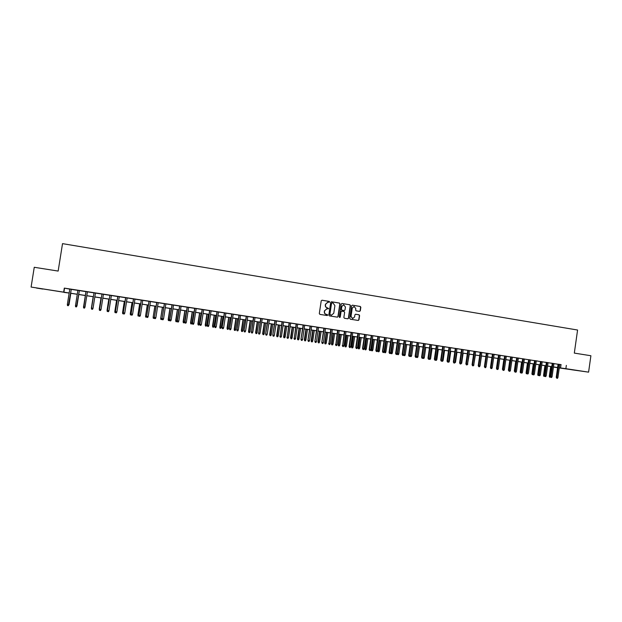 <?xml version="1.0" encoding="UTF-8"?>
<svg xmlns="http://www.w3.org/2000/svg" width="622" height="622" viewBox="0 0 622 622"><rect width="100%" height="100%" fill="white"/><g stroke="black" fill="none" stroke-linecap="round" stroke-linejoin="round"><path stroke-width="0.93" d="M329.644 301.973L329.24 301.406L322.017 300.224L321.224 300.823L319.311 313.566L319.895 314.382L327.164 315.533L327.677 315.105L327.273 314.538L326.34 314.39C325.042 314.048 324.427 313.177 324.505 311.785L324.661 310.72L326.978 308.784L328.657 308.543L327.327 307.82C326.029 307.47 325.415 306.599 325.485 305.208L325.648 304.15L327.934 302.214L329.644 301.973M329.069 302.385L329.038 301.406L322.017 300.224M327.071 315.517L327.475 315.097L326.34 314.39M328.074 308.955L328.463 308.535L327.327 307.82M571.595 369.748L579.541 370.86L571.595 369.748M42.832 289.075L36.519 288.064L42.832 289.075M359.539 311.397L360.309 310.806L360.838 307.276L360.278 306.467L352.347 305.177L351.64 305.775L349.766 318.394L350.326 319.203L358.249 320.454L358.964 319.856L359.602 315.587L359.042 314.786L355.621 314.242L354.905 314.841L354.594 316.956L352.666 318.565L351.018 316.388L352.254 308.084L354.143 306.483L355.823 308.667L355.621 310.044L356.181 310.852L359.539 311.397M64.229 292.301L31.1 287.053L34.257 267.281L58.157 271.075L62.519 243.637L577.581 330.025L574.316 353.102L590.9 355.737L588.591 372.15L559.279 367.944M31.1 287.053L69.166 292.993M559.769 364.515L64.307 288.11L63.685 292.029M566.339 365.371L565.872 368.683L588.591 372.15M340.04 303.886L339.472 303.07L331.495 301.771L330.71 302.37L328.813 315.074L329.388 315.883L337.419 317.158L338.143 316.551L340.04 303.886L339.262 303.077L331.495 301.771M341.991 303.482L349.906 304.78L350.474 305.589L348.592 318.207L347.869 318.814L344.433 318.27L343.865 317.461L344.635 312.33L344.067 311.521L341.812 311.155L341.035 311.754L340.234 317.103L339.729 317.523L339.293 316.948L341.214 304.08L341.921 303.474L349.906 304.78M71.266 289.3L69.788 289.075M79.359 290.544L77.898 290.318M87.422 291.788L85.968 291.562M95.446 293.024L93.984 292.799M103.431 294.253L100.29 293.763L101.961 294.027L99.59 309.321L102 293.996M111.369 295.473L109.9 295.248M119.276 296.686L117.799 296.461M127.137 297.899L125.66 297.666M134.966 299.104L133.481 298.871M142.749 300.302L141.256 300.068M148.153 316.551L147.663 317.484L146.893 317.368L146.753 316.341L148.153 316.551L150.501 301.46L152.141 301.717L147.36 301.009L149 301.258L146.652 316.326L149.109 301.25M158.206 302.673L156.705 302.447M163.547 318.845L163.057 319.77L162.295 319.661L162.171 318.635L163.547 318.845L165.88 303.831L167.505 304.08L162.739 303.373L164.371 303.629L162.047 318.62L164.496 303.614M171.19 319.98L170.7 320.905L169.938 320.796L169.814 319.778L171.19 319.98L173.507 305.005L175.132 305.254L170.374 304.547L171.999 304.796L169.814 319.778L172.138 304.788M181.095 306.203L179.587 305.97M186.359 322.243L185.869 323.16L185.115 323.051L184.998 322.04L186.359 322.243L188.66 307.33L190.278 307.579L185.527 306.879L187.144 307.128L184.998 322.04L187.3 307.128M196.179 308.52L194.655 308.287M203.658 309.67L202.134 309.437M211.107 310.813L209.575 310.58M218.516 311.956L216.985 311.723M225.895 313.091L224.355 312.858M233.234 314.219L231.687 313.986M240.535 315.346L238.988 315.105M247.805 316.466L244.687 315.984L246.258 316.225L244.026 330.826L246.499 316.233M255.036 317.578L253.481 317.337M262.235 318.682L259.117 318.2L260.68 318.441L258.736 333.019L260.945 318.456M269.404 319.786L267.841 319.545M276.533 320.882L274.963 320.641M282.061 321.706L280.172 336.207L281.447 336.401L283.632 321.947L285.171 322.18L282.061 321.729M289.121 322.795L287.247 337.264L288.515 337.451L290.692 323.036L292.231 323.269L289.121 322.818M297.72 324.14L296.142 323.899M304.718 325.22L301.608 324.738L303.139 324.972L300.978 339.301L303.458 324.995M311.676 326.286L310.098 326.045M318.604 327.359L315.502 326.877L317.026 327.11L314.88 341.377L317.368 327.133M325.508 328.416L323.914 328.175M332.373 329.473L330.78 329.225M339.2 330.523L337.606 330.282M346.003 331.573L344.409 331.324M352.775 332.615L351.173 332.366M359.516 333.649L356.422 333.174L357.907 333.4L355.815 347.473L356.212 347.527L358.303 333.439M366.218 334.683L364.616 334.434M372.897 335.709L369.81 335.235L371.287 335.46L369.211 349.463L369.623 349.525L371.699 335.499M379.544 336.727L377.927 336.486M386.153 337.746L384.544 337.497M392.739 338.765L391.121 338.516M399.293 339.767L397.676 339.519M405.816 340.77L402.745 340.304L404.199 340.522L402.162 354.369L402.613 354.439L404.65 340.568M412.316 341.773L410.691 341.525M418.777 342.769L417.152 342.52M425.215 343.756L422.144 343.282L423.582 343.507L421.568 357.261L422.05 357.331L424.064 343.554M431.621 344.743L429.989 344.495M436.364 345.443L434.366 359.166L434.856 359.244L436.006 359.415L438.005 345.7L439.435 345.918L436.364 345.474M442.716 346.423L440.718 360.115L442.359 360.356L444.357 346.679L445.78 346.897L442.708 346.446M449.03 347.395L447.047 361.055L448.687 361.296L450.678 347.651L452.101 347.869L449.03 347.418M455.32 348.367L453.345 361.988L454.985 362.237L456.968 348.615L458.383 348.833L455.32 348.39M463.227 349.603L461.578 349.354M469.462 350.567L466.407 350.093L467.814 350.31L465.855 363.854L466.383 363.932L468.35 350.365M474.026 351.243L472.067 364.78L473.723 365.028L475.674 351.492L477.082 351.71L474.018 351.267M481.856 352.472L478.8 352.005L480.2 352.215L478.248 365.697L478.792 365.783L480.744 352.277M488.006 353.42L486.35 353.164M492.476 354.081L490.54 367.532L491.1 367.618L492.204 367.781L494.14 354.338L495.532 354.548L492.476 354.105M500.236 355.302L498.572 355.045M506.308 356.235L504.644 355.978M512.349 357.168L510.685 356.911M516.703 357.805L514.798 371.14L515.381 371.233L516.462 371.388L518.375 358.062L519.751 358.28L516.703 357.837M524.362 359.011L522.69 358.754M530.333 359.928L528.661 359.671M534.601 360.558L532.712 373.806L534.384 374.063L536.273 360.822L537.633 361.032L534.593 360.589M542.182 361.755L540.51 361.499M548.075 362.657L545.043 362.191L546.396 362.401L544.522 375.564L545.144 375.665L547.018 362.47M553.938 363.559L550.905 363.1L552.258 363.302L550.392 376.442L551.022 376.535L552.888 363.372M64.307 288.11L69.781 289.137M71.258 289.362L77.89 290.381M79.352 290.606L85.96 291.625M87.414 291.85L93.976 292.861M95.438 293.086L101.954 294.082M103.415 294.307L109.892 295.31M111.361 295.536L117.791 296.523M119.269 296.748L125.652 297.728M127.129 297.961L133.466 298.933M134.951 299.159L141.248 300.131M142.741 300.356L148.992 301.32M150.485 301.553L156.697 302.51M158.19 302.735L164.363 303.684M165.864 303.917L171.991 304.858M173.499 305.091L179.579 306.024M181.088 306.257L187.129 307.19M188.645 307.423L194.647 308.349M196.171 308.582L202.127 309.492M203.651 309.733L209.567 310.642M211.099 310.876L216.977 311.777M218.509 312.019L224.348 312.913M225.887 313.154L231.679 314.04M233.219 314.281L238.98 315.167M240.527 315.401L246.242 316.279M247.797 316.52L253.473 317.391M255.028 317.632L260.672 318.503M262.227 318.744L267.833 319.607M269.388 319.84L274.955 320.703M276.518 320.936L282.054 321.792M283.616 322.033L289.106 322.88M290.684 323.121L296.134 323.961M297.713 324.202L303.124 325.034M304.702 325.275L310.09 326.107M311.669 326.348L317.01 327.172M318.596 327.413L323.906 328.229M325.493 328.47L330.772 329.287M332.358 329.528L337.598 330.336M339.192 330.585L344.401 331.378M345.995 331.627L351.166 332.42M352.767 332.669L357.899 333.462M359.5 333.703L364.601 334.488M366.21 334.737L371.28 335.515M372.889 335.763L377.919 336.541M379.537 336.79L384.536 337.559M386.145 337.808L391.114 338.57M392.731 338.819L397.668 339.573M399.285 339.83L404.191 340.576M405.808 340.833L410.683 341.579M412.308 341.828L417.144 342.574M418.769 342.823L423.574 343.562M425.207 343.81L429.981 344.549M431.614 344.798L436.356 345.529M437.989 345.778L442.701 346.508M444.341 346.757L449.022 347.48M450.662 347.729L455.312 348.444M456.952 348.701L461.571 349.408M463.219 349.657L467.806 350.365M469.454 350.621L474.011 351.321M475.667 351.578L480.192 352.27M481.848 352.526L486.342 353.218M487.998 353.475L492.468 354.159M494.125 354.416L498.564 355.1M500.228 355.356L504.636 356.033M506.3 356.289L510.678 356.958M512.341 357.215L516.695 357.891M518.359 358.148L522.682 358.808M524.354 359.065L528.653 359.726M530.325 359.982L534.586 360.643M536.265 360.9L540.502 361.553M542.174 361.81L546.388 362.455M548.068 362.712L552.25 363.357M553.93 363.613L558.089 364.259M558.097 364.173L556.239 377.313L557.918 377.562L559.777 364.438L561.13 364.64L558.097 364.204M557.6 367.688L553.44 367.05L557.615 367.594M69.159 293.055L64.206 292.426M557.615 367.579L553.456 366.949M551.776 366.692L547.593 366.055M545.914 365.798L541.7 365.153M540.028 364.896L535.783 364.251M534.111 363.994L529.843 363.341M528.171 363.092L523.872 362.432M522.2 362.183L517.877 361.522M516.213 361.265L511.859 360.604M510.196 360.348L505.81 359.679M504.147 359.423L499.738 358.754M498.074 358.497L493.635 357.821M491.979 357.564L487.508 356.888M485.852 356.631L481.35 355.947M479.694 355.691L475.169 355.007M473.513 354.75L468.957 354.058M467.309 353.801L462.721 353.102M461.073 352.853L456.455 352.145M454.806 351.897L450.157 351.189M448.516 350.94L443.836 350.225M442.195 349.976L437.484 349.253M435.851 349.004L431.108 348.281M429.468 348.032L424.694 347.301M423.061 347.053L418.256 346.322M416.631 346.073L411.795 345.334M410.162 345.086L405.295 344.339M403.67 344.09L398.772 343.344M397.147 343.095L392.21 342.349M390.593 342.1L385.624 341.338M384.007 341.097L379.008 340.335M377.398 340.086L372.36 339.317M370.751 339.068L365.682 338.298M364.072 338.049L358.972 337.272M357.37 337.031L352.231 336.245M350.629 336.004L345.459 335.211M343.865 334.97L338.656 334.177M337.062 333.928L331.821 333.135M330.228 332.887L324.956 332.086M323.37 331.845L318.06 331.028M316.474 330.787L311.124 329.971M309.538 329.73L304.158 328.914M302.58 328.673L297.16 327.841M295.582 327.6L290.132 326.768M288.561 326.527L283.064 325.695M281.494 325.454L275.966 324.606M274.403 324.373L268.836 323.518M267.273 323.284L261.668 322.429M260.113 322.188L254.468 321.325M252.913 321.092L247.229 320.221M245.682 319.988L239.96 319.117M238.413 318.876L232.651 317.998M231.112 317.764L225.312 316.878M223.772 316.645L217.933 315.758M216.402 315.525L210.524 314.623M208.992 314.39L203.075 313.488M201.551 313.255L195.588 312.345M194.064 312.112L188.062 311.194M186.546 310.969L180.504 310.044M178.996 309.81L172.908 308.885M169.682 319.724L169.2 320.641L168.375 320.517L168.197 319.506L169.682 319.724L171.392 308.652L165.273 307.719M163.773 307.493L157.599 306.553M156.099 306.319L149.886 305.371M148.394 305.145L142.143 304.189M140.65 303.964L134.352 303M132.867 302.774L126.523 301.81M125.045 301.584L118.662 300.605M117.185 300.379L110.755 299.4M109.285 299.174L102.809 298.187M101.347 297.969L94.824 296.974M93.362 296.748L86.8 295.745M85.338 295.528L78.737 294.517M77.276 294.292L70.636 293.281M559.302 367.789L565.872 368.683M70.644 293.219L77.284 294.237M78.745 294.455L85.354 295.466M86.808 295.691L93.37 296.686M94.832 296.912L101.355 297.907M102.817 298.132L109.293 299.12M110.763 299.345L117.193 300.325M118.67 300.55L125.053 301.522M126.538 301.748L132.875 302.72M134.36 302.945L140.658 303.909M142.15 304.135L148.401 305.091M149.902 305.316L156.114 306.265M157.607 306.49L163.78 307.431M165.281 307.665L171.408 308.598M172.916 308.831L179.004 309.756M180.512 309.989L186.553 310.907M188.069 311.14L194.072 312.057M195.596 312.291L201.559 313.2M203.083 313.434L209 314.335M210.531 314.569L216.409 315.463M217.941 315.696L223.78 316.59M225.32 316.823L231.12 317.71M232.659 317.943L238.42 318.822M239.968 319.063L245.69 319.933M247.237 320.167L252.921 321.038M254.476 321.271L260.12 322.134M261.675 322.375L267.281 323.23M268.844 323.463L274.411 324.319M275.974 324.552L281.502 325.399M283.072 325.64L288.569 326.472M290.14 326.713L295.598 327.545M297.168 327.786L302.587 328.618M304.166 328.859L309.554 329.676M311.132 329.917L316.481 330.733M318.067 330.974L323.378 331.79M324.964 332.031L330.243 332.832M331.829 333.081L337.07 333.874M338.663 334.123L343.873 334.916M345.467 335.157L350.637 335.95M352.239 336.191L357.378 336.976M358.98 337.217L364.088 338.003M365.689 338.244L370.759 339.021M372.368 339.262L377.406 340.032M379.016 340.281L384.015 341.043M385.632 341.291L390.6 342.046M392.218 342.294L397.155 343.049M398.78 343.29L403.678 344.044M405.303 344.293L410.17 345.031M411.803 345.28L416.639 346.019M418.264 346.267L423.069 346.998M424.702 347.247L429.475 347.978M431.116 348.227L435.859 348.95M437.491 349.199L442.203 349.922M443.844 350.17L448.524 350.886M450.165 351.135L454.814 351.842M456.462 352.099L461.081 352.798M462.729 353.055L467.316 353.755M468.965 354.004L473.521 354.703M475.177 354.952L479.702 355.644M481.358 355.893L485.86 356.585M487.516 356.834L491.986 357.518M493.643 357.767L498.082 358.443M499.746 358.7L504.154 359.376M505.818 359.625L510.196 360.293M511.867 360.55L516.221 361.211M517.885 361.468L522.208 362.128M523.879 362.385L528.179 363.038M529.851 363.295L534.119 363.948M535.791 364.204L540.036 364.85M541.708 365.106L545.922 365.744M547.601 366L551.784 366.638M553.463 366.894L557.623 367.532M64.517 288.328L63.903 292.192M560.997 364.702L560.539 367.975M327.701 302.214L325.648 304.15M327.125 307.82C325.827 307.47 325.22 306.599 325.29 305.208L325.446 304.15M326.775 308.784L324.661 310.72M326.146 314.382C324.847 314.04 324.233 313.169 324.303 311.777L324.466 310.72M337.334 317.142L337.94 316.544L339.83 303.886M332.094 302.883L331.549 303.295L329.878 314.444L331.433 315.191L333.765 313.263L334.9 305.651L333.073 303.038L332.094 302.883M331.891 302.883L331.549 303.295M331.37 315.191L329.676 314.437L331.347 303.295M347.776 318.798L348.382 318.2L350.256 305.589L349.696 304.78M341.602 311.155L340.825 311.746L340.234 317.103M339.635 317.508L340.032 317.088M345.428 307.011L343.725 304.819L341.828 306.428L341.392 309.367L341.96 310.176L344.269 310.541L344.985 309.943L345.428 307.011M343.531 304.819L341.828 306.428M344.176 310.533L341.75 310.168L341.183 309.359L341.618 306.428M353.965 306.483L352.254 308.084M352.604 318.557L350.808 316.38L352.044 308.084M358.148 320.439L358.746 319.84L359.376 315.579L358.816 314.779L355.489 314.242M359.516 311.389L360.091 310.798L360.612 307.276L360.052 306.467L352.417 305.184M68.824 304.71L70.83 293.312M69.019 304.733L70.807 293.304M67.339 304.516L67.51 305.581L68.327 305.697L68.824 304.733L67.339 304.516L69.796 289.043M68.824 304.733L71.273 289.269L68.327 305.697M76.934 305.915L78.784 294.525M76.98 305.923L78.776 294.525M83.698 307.937L85.976 291.531M83.643 307.921L83.48 306.887M91.729 309.126L91.395 308.069L93.183 296.717L91.574 308.1M91.543 309.095L91.38 308.061M99.722 310.316L99.256 309.243L101.044 297.922M99.396 310.261L99.567 309.289M99.232 309.235L101.013 297.915M75.464 305.729L75.627 306.786L76.444 306.903L76.926 305.946L75.464 305.729L77.906 290.295M76.444 306.903L79.367 290.521M76.926 305.946L79.359 290.513M83.706 307.983L83.55 306.934L83.706 307.983L84.514 308.108L84.996 307.144L83.55 306.934L85.968 291.531M84.996 307.144L87.43 291.757M93.028 308.341L92.546 309.297L91.745 309.181L91.574 308.123L94.008 292.768L91.574 308.123L93.028 308.341L95.454 292.993M91.745 309.181L91.59 308.131M101.028 309.531L100.539 310.487L99.745 310.37L99.59 309.321L101.028 309.531L103.431 294.222M99.745 310.37L99.559 309.313M107.668 311.498L107.046 310.401L108.858 299.112M107.233 311.435L107.085 310.409L107.513 310.471M107.046 310.401L108.819 299.104M109.907 295.217L107.505 310.495L109.946 295.225M108.974 310.72L108.492 311.669L107.699 311.552L107.552 310.502L108.974 310.72L111.377 295.442M107.699 311.552L107.505 310.495M115.575 312.672L114.992 312.586L114.821 311.552L116.641 300.302M115.016 312.586L117.807 296.43M114.821 311.552L116.586 300.294M115.614 312.726L115.467 311.684L116.889 311.894L116.407 312.843L115.614 312.726L115.412 311.676L117.861 296.437M116.889 311.894L119.276 296.655M123.451 313.838L122.728 313.729L122.557 312.71L124.384 301.483M122.767 313.737L125.667 297.643M122.557 312.71L124.314 301.468M123.49 313.892L123.35 312.858L124.765 313.068L124.283 314.009L123.49 313.892L123.28 312.843L125.73 297.65M124.765 313.068L127.145 297.868M131.273 314.942L130.433 314.88L130.255 313.853L132.089 302.657M130.472 314.887L130.332 313.869L131.118 313.986L133.481 298.84M130.255 313.853L132.012 302.642M131.335 315.059L131.188 314.024L132.595 314.234L132.113 315.175L131.335 315.059L131.11 314.009L133.559 298.855M132.595 314.234L134.966 299.073M139.025 315.906L138.092 316.015L137.921 314.996L139.756 303.824M138.146 316.023L138.006 315.012L138.908 315.144L141.264 300.037M137.921 314.996L139.662 303.816M146.745 316.862L145.719 317.15L145.548 316.132L147.383 304.99M145.773 317.158L145.641 316.147L146.66 316.303M145.548 316.132L147.282 304.974M154.427 317.819L154.132 318.402L153.307 318.277L153.136 317.259L154.971 306.148M153.37 318.285L153.245 317.282L154.373 317.445M153.136 317.259L154.862 306.133M162.07 318.775L161.681 319.521L160.865 319.397L160.686 318.386L162.529 307.299M160.927 319.413L160.803 318.402L162.047 318.588M160.686 318.386L162.404 307.284M168.453 320.524L170.047 308.45M168.197 319.506L169.915 308.426M177.161 320.843L176.679 321.753L175.933 321.644L175.676 320.618L177.161 320.843L178.872 309.795M175.933 321.644L177.527 309.593M175.676 320.618L177.387 309.569M184.61 321.947L184.128 322.857L183.381 322.748L183.117 321.722L184.61 321.947L186.312 310.93M183.381 322.748L184.975 310.728M183.117 321.722L184.82 310.705M192.019 323.051L191.537 323.961L190.798 323.852L190.519 322.826L192.019 323.051L193.714 312.057M190.798 323.852L192.385 311.855M190.519 322.826L192.221 311.832M199.39 324.148L198.908 325.057L198.177 324.948L197.889 323.922L199.39 324.148L201.077 313.185M198.177 324.948L199.755 312.983M197.889 323.922L199.584 312.952M206.729 325.244L206.247 326.146L205.517 326.037L205.229 325.018L206.729 325.244L208.409 314.304M205.517 326.037L207.095 314.102M205.229 325.018L206.908 314.071M214.03 326.332L213.556 327.226L212.825 327.125L212.53 326.107L214.03 326.332L215.71 315.416M212.825 327.125L214.396 315.214M212.53 326.107L214.201 315.183M221.3 327.413L220.818 328.307L219.978 328.183L219.791 327.188L221.3 327.413L222.971 316.52M220.095 328.198L221.665 316.326M219.791 327.188L221.463 316.295M139.134 316.217L138.994 315.191L140.393 315.393L139.911 316.334L139.079 316.209L138.9 315.167L141.357 300.053M140.393 315.393L142.749 300.27M146.893 317.368L146.652 316.326M156.705 302.416L154.365 317.477L156.822 302.432M155.865 317.702L155.383 318.635L154.614 318.518L154.481 317.492L155.865 317.702L158.206 302.65M154.614 318.518L154.365 317.477M162.295 319.661L162.047 318.62M169.938 320.796L169.682 319.755M179.595 305.938L177.425 320.913L179.742 305.962M178.794 321.115L178.304 322.04L177.55 321.924L177.425 320.913L178.794 321.115L181.103 306.172M177.55 321.924L177.278 320.882M185.115 323.051L184.843 322.009M194.663 308.255L192.54 323.16L194.834 308.279M193.893 323.362L193.403 324.28L192.649 324.171L192.54 323.16L193.893 323.362L196.179 308.489M192.649 324.171L192.369 323.129M202.142 309.406L199.856 324.249L202.321 309.437M201.38 324.474L200.89 325.392L200.144 325.283L200.035 324.28L201.38 324.474L203.666 309.639M200.144 325.283L199.856 324.249M209.583 310.549L207.499 325.384L209.777 310.58M208.837 325.586L208.347 326.503L207.608 326.394L207.499 325.384L208.837 325.586L211.115 310.79M207.608 326.394L207.305 325.353M216.992 311.692L214.924 326.496L217.187 311.723M216.262 326.69L215.772 327.607L215.025 327.499L214.924 326.496L216.262 326.69L218.524 311.925M215.025 327.499L214.722 326.457M224.363 312.827L222.101 327.561L224.573 312.858M223.64 327.794L223.15 328.704L222.419 328.595L222.318 327.592L223.64 327.794L225.895 313.06M222.419 328.595L222.101 327.561M228.538 328.494L228.056 329.388L227.333 329.279L227.022 328.26L228.538 328.494L230.194 317.624M227.333 329.279L228.896 317.43M227.022 328.26L228.686 317.399M235.738 329.567L235.256 330.453L234.408 330.329L234.214 329.333L235.738 329.567L237.394 318.721M234.533 330.344L236.096 318.526M234.214 329.333L235.87 318.495M242.899 330.632L242.417 331.518L241.577 331.394L241.375 330.399L242.899 330.632L244.547 319.817M241.701 331.409L243.264 319.622M241.375 330.399L243.031 319.584M250.036 331.689L249.554 332.576L248.839 332.475L248.505 331.464L250.036 331.689L251.677 320.905M248.839 332.475L250.394 320.711M248.505 331.464L250.153 320.672M231.695 313.954L229.673 328.688L231.92 313.986M230.987 328.882L230.498 329.792L229.767 329.683L229.673 328.688L230.987 328.882L233.234 314.196M229.767 329.683L229.448 328.649M238.996 315.082L236.99 329.777L239.229 315.113M238.304 329.971L237.814 330.881L237.083 330.772L236.99 329.777L238.304 329.971L240.543 315.315M237.083 330.772L236.757 329.738M245.581 331.06L245.091 331.961L244.36 331.853L244.275 330.865L245.581 331.06L247.805 316.435M244.36 331.853L244.026 330.826M253.488 317.306L251.521 331.946L253.745 317.344M252.82 332.132L252.33 333.034L251.607 332.933L251.521 331.946L252.82 332.132L255.043 317.547M251.607 332.933L251.265 331.899M257.127 332.747L256.645 333.633L255.937 333.532L255.603 332.521L257.127 332.747L258.768 321.986M255.937 333.532L257.492 321.792M255.603 332.521L257.236 321.753M260.027 333.205L259.537 334.107L258.822 333.998L258.736 333.019L260.027 333.205L262.243 318.658M258.822 333.998L258.472 332.972M264.195 333.804L263.712 334.683L263.005 334.582L262.663 333.571L264.195 333.804L265.827 323.059M263.005 334.582L264.56 322.865M262.663 333.571L264.296 322.826M267.841 319.514L265.641 334.045L268.121 319.56M267.203 334.278L266.714 335.172L265.998 335.064L265.913 334.084L267.203 334.278L269.404 319.755M265.998 335.064L265.641 334.045M271.223 334.846L270.741 335.724L270.041 335.623L269.691 334.62L271.223 334.846L272.848 324.132M270.041 335.623L271.589 323.938M269.691 334.62L271.316 323.899M274.971 320.61L272.778 335.102L275.251 320.657M274.341 335.344L273.851 336.238L273.136 336.129L273.058 335.149L274.341 335.344L276.533 320.851M273.136 336.129L272.778 335.102M278.228 335.888L277.739 336.766L276.883 336.642L276.681 335.655L278.228 335.888L279.846 325.197M277.047 336.665L278.586 325.011M276.681 335.655L278.306 324.964M281.447 336.401L280.957 337.287L280.242 337.186L280.172 336.207L282.357 321.753M280.242 337.186L279.877 336.16M285.187 336.93L284.705 337.8L283.85 337.676L283.648 336.696L285.187 336.93L286.804 326.262M284.013 337.699L285.552 326.068M283.648 336.696L285.257 326.029M288.515 337.451L288.025 338.337L287.317 338.236L287.247 337.264L289.424 322.834M287.317 338.236L286.944 337.217M292.122 337.964L291.64 338.834L290.948 338.733L290.575 337.73L292.122 337.964L293.732 327.32M290.948 338.733L292.488 327.133M290.575 337.73L292.185 327.086M296.15 323.875L294.292 338.314L296.461 323.922M295.559 338.5L295.061 339.387L294.361 339.278L294.292 338.314L295.559 338.5L297.72 324.116M294.361 339.278L293.981 338.259M299.026 338.99L298.544 339.861L297.681 339.729L297.471 338.757L299.026 338.99L300.62 328.369M297.852 339.752L299.384 328.183M297.471 338.757L299.073 328.136M302.556 339.542L302.067 340.428L301.367 340.32L301.305 339.355L302.556 339.542L304.718 325.189M301.367 340.32L300.978 339.301M305.892 340.009L305.41 340.879L304.726 340.778L304.337 339.775L305.892 340.009L307.486 329.419M304.726 340.778L306.249 329.232M304.337 339.775L305.931 329.178M310.098 326.021L307.944 340.343L310.432 326.068M309.531 340.576L309.041 341.462L308.341 341.361L308.279 340.389L309.531 340.576L311.684 326.262M308.341 341.361L307.944 340.343M312.734 341.027L312.244 341.898L311.381 341.766L311.171 340.794L312.734 341.027L314.32 330.461M311.568 341.797L313.091 330.274M311.171 340.794L312.757 330.22M316.466 341.61L315.976 342.497L315.284 342.388L315.222 341.424L316.466 341.61L318.612 327.327M315.284 342.388L314.88 341.377M319.537 342.046L319.055 342.909L318.371 342.808L317.974 341.805L319.537 342.046L321.115 331.495M318.371 342.808L319.895 331.308M317.974 341.805L319.56 331.262M323.922 328.144L321.784 342.403L324.272 328.198M323.378 342.644L322.88 343.515L322.196 343.414L322.134 342.458L323.378 342.644L325.508 328.393M322.196 343.414L321.784 342.403M326.309 343.049L325.827 343.912L324.956 343.779L324.746 342.815L326.309 343.049L327.887 332.529M325.15 343.81L326.667 332.342M324.746 342.815L326.325 332.296M330.78 329.201L329.015 343.484L331.137 329.256M330.251 343.663L329.753 344.541L329.069 344.44L329.015 343.484L330.251 343.663L332.373 329.442M329.069 344.44L328.657 343.422M333.058 344.052L332.568 344.915L331.697 344.782L331.487 343.818L333.058 344.052L334.62 333.555M331.899 344.813L333.408 333.376M331.487 343.818L333.058 333.322M337.614 330.251L335.864 344.502L337.979 330.305M337.093 344.681L336.595 345.56L335.911 345.459L335.864 344.502L337.093 344.681L339.208 330.5M335.911 345.459L335.491 344.44M339.767 345.055L339.278 345.91L338.407 345.778L338.197 344.821L339.767 345.055L341.33 334.582M338.609 345.809L340.125 334.395M338.197 344.821L339.76 334.341M344.409 331.301L342.675 345.513L344.79 331.355M343.896 345.7L343.406 346.571L342.73 346.47L342.675 345.513L343.896 345.7L346.011 331.542M342.73 346.47L342.302 345.459M346.446 346.05L345.964 346.905L345.086 346.773L344.876 345.809L346.446 346.05L348.001 335.6M345.296 346.804L346.804 335.421M344.876 345.809L346.431 335.359M351.181 332.342L349.074 346.462L349.463 346.524L351.562 332.397M350.676 346.703L350.186 347.574L349.51 347.473L349.463 346.524L350.676 346.703L352.775 332.583M349.51 347.473L349.074 346.462M353.102 347.037L352.612 347.892L351.741 347.76L351.523 346.804L353.102 347.037L354.649 336.611M351.951 347.791L353.452 336.432M351.523 346.804L353.071 336.378M357.425 347.714L356.927 348.577L356.258 348.475L356.212 347.527L357.425 347.714L359.516 333.625M356.258 348.475L355.815 347.473M359.718 348.025L359.236 348.88L358.358 348.74L358.14 347.791L359.718 348.025L361.265 337.622M358.575 348.779L360.076 337.443M358.14 347.791L359.687 337.381M364.616 334.411L362.533 348.468L362.929 348.53L365.021 334.465M364.142 348.709L363.645 349.572L362.976 349.478L362.929 348.53L364.142 348.709L366.226 334.652M362.976 349.478L362.533 348.468M366.311 349.004L365.822 349.852L365.168 349.758L364.725 348.771L366.311 349.004L367.851 338.625M365.168 349.758L366.661 338.446M364.725 348.771L366.265 338.384M370.821 349.704L370.331 350.567L369.662 350.466L369.623 349.525L370.821 349.704L372.897 335.678M369.662 350.466L369.211 349.463M372.866 349.984L372.384 350.831L371.505 350.699L371.287 349.743L372.866 349.984L374.405 339.628M371.731 350.73L373.223 339.449M371.287 349.743L372.819 339.387M377.935 336.455L375.859 350.45L376.279 350.52L378.355 336.518M377.476 350.699L376.979 351.554L376.318 351.461L376.279 350.52L377.476 350.699L379.544 336.704M376.318 351.461L375.859 350.45M379.397 350.956L378.915 351.803L378.028 351.671L377.811 350.715L379.397 350.956L380.928 340.623M378.262 351.702L379.754 340.444M377.811 350.715L379.342 340.382M384.544 337.474L382.483 351.438L382.911 351.508L384.971 337.536M384.101 351.679L383.603 352.542L382.942 352.441L382.911 351.508L384.101 351.679L386.161 337.723M382.942 352.441L382.483 351.438M385.904 351.928L385.415 352.767L384.769 352.674L384.31 351.687L385.904 351.928L387.42 341.618M384.769 352.674L386.254 341.439M384.31 351.687L385.834 341.369M391.129 338.485L389.069 352.417L389.504 352.487L391.565 338.555M390.694 352.666L390.196 353.521L389.535 353.42L389.504 352.487L390.694 352.666L392.746 338.733M389.535 353.42L389.069 352.417M392.373 352.884L391.883 353.731L391.005 353.591L390.779 352.651L392.373 352.884L393.889 342.605M391.238 353.63L392.731 342.427M390.779 352.651L392.295 342.357M397.676 339.495L395.631 353.397L396.074 353.467L398.119 339.565M397.256 353.638L396.758 354.493L396.105 354.4L396.074 353.467L397.256 353.638L399.301 339.744M396.105 354.4L395.631 353.397M397.256 353.615L398.819 353.848L400.327 343.585M398.819 353.848L398.329 354.688L397.683 354.587L397.66 353.677L399.168 343.406M397.683 354.587L397.233 353.669M403.787 354.618L403.289 355.465L402.636 355.372L402.613 354.439L403.787 354.618L405.824 340.747M402.636 355.372L402.162 354.369M403.787 354.587L405.233 354.804L406.734 344.565M405.233 354.804L404.743 355.636L404.106 355.543L404.075 354.633L405.583 344.386M404.106 355.543L403.686 354.789M410.691 341.494L408.662 355.341L409.12 355.411L411.15 341.564M410.287 355.582L409.797 356.429L409.144 356.336L409.12 355.411L410.287 355.582L412.316 341.75M409.144 356.336L408.662 355.341M410.295 355.559L411.616 355.753L413.117 345.537M411.616 355.753L411.126 356.585L410.489 356.492L410.466 355.582L411.966 345.358M410.489 356.492L410.108 355.893M417.152 342.489L415.131 356.297L415.597 356.375L417.619 342.559M416.763 356.546L416.266 357.393L415.62 357.3L415.597 356.375L416.763 356.546L418.785 342.738M415.62 357.3L415.131 356.297M416.763 356.523L417.968 356.701L419.469 346.501M417.968 356.701L417.486 357.533L416.849 357.44L416.833 356.53L418.326 346.33M416.849 357.44L416.499 356.997M425.79 347.473L424.297 357.642L423.209 357.479L422.711 358.35L422.066 358.256L422.05 357.331L423.201 357.502L425.223 343.733M422.066 358.256L421.568 357.261M424.297 357.642L423.815 358.474L422.859 358.093M423.185 358.381L423.162 357.572M429.989 344.464L427.983 358.218L428.465 358.288L430.478 344.541M429.615 358.459L429.126 359.306L428.48 359.205L428.465 358.288L429.615 358.459L431.629 344.72M428.48 359.205L427.983 358.218M429.623 358.435L430.603 358.583L432.08 348.429M430.603 358.583L430.113 359.407L429.196 359.182M429.483 359.314L429.475 358.707M438.347 349.385L436.869 359.516L436.006 359.384L435.509 360.255L434.871 360.161L436.862 345.521M434.871 360.161L434.366 359.166M436.869 359.516L436.387 360.34L435.532 360.208M435.758 360.247L435.75 359.835M442.359 360.356L441.869 361.195L441.231 361.102L441.216 360.185L443.214 346.501M441.231 361.102L440.718 360.115M442.366 360.332L443.121 360.441L444.59 350.334M443.121 360.441L442.631 361.265L441.892 361.157M448.687 361.296L448.19 362.136L447.56 362.043L447.552 361.133L449.543 347.473M447.56 362.043L447.047 361.055M448.695 361.273L449.333 361.366L450.802 351.282M448.229 362.097L448.851 362.191L449.333 361.366M454.985 362.237L454.495 363.069L453.866 362.976L453.858 362.066L455.833 348.444M453.866 362.976L453.345 361.988M454.993 362.214L455.522 362.292L456.983 352.231M455.522 362.292L454.519 363.03M461.586 349.323L459.611 362.921L460.132 363.007L462.107 349.408M461.26 363.17L460.762 364.002L460.14 363.909L460.132 363.007L461.26 363.17L463.234 349.58M460.14 363.909L459.611 362.921M461.267 363.147L461.687 363.209L463.141 353.172M461.687 363.209L460.785 363.963M467.503 364.103L467.005 364.935L466.383 364.842L466.383 363.932L467.503 364.103L469.47 350.536M466.383 364.842L465.855 363.854M467.511 364.072L469.276 354.105M467.822 364.119L467.029 364.896M473.723 365.028L473.225 365.853L472.603 365.767L472.603 364.857L474.563 351.321M472.603 365.767L472.067 364.78M473.723 364.997L475.379 355.038M473.933 365.028L473.249 365.814M481.451 355.963L480.013 365.938L479.414 366.778L478.792 366.685L478.792 365.783L479.904 365.946L481.856 352.449M478.792 366.685L478.248 365.697M480.013 365.938L479.438 366.739M486.357 353.14L484.414 366.615L484.958 366.7L486.902 353.226M486.07 366.863L485.572 367.688L484.958 367.602L484.958 366.7L486.07 366.863L488.013 353.389M484.958 367.602L484.414 366.615M492.204 367.781L491.707 368.605L491.092 368.512L491.1 367.618L493.036 354.167M491.092 368.512L490.54 367.532M490.774 368.418L490.463 367.493L491.893 357.557M498.572 355.022L496.644 368.442L497.211 368.527L499.139 355.108M498.308 368.69L497.81 369.507L497.203 369.421L497.211 368.527L498.308 368.69L500.236 355.271M497.203 369.421L496.644 368.442M496.877 369.328L496.465 368.387L497.888 358.466M504.644 355.955L502.724 369.344L503.291 369.429L505.219 356.041M504.388 369.592L503.89 370.409L503.284 370.323L503.291 369.429L504.388 369.592L506.308 356.212M503.284 370.323L502.724 369.344M502.957 370.23L502.436 369.274L503.859 359.384M510.685 356.88L508.773 370.245L509.356 370.331L511.268 356.974M510.437 370.494L509.947 371.311L509.34 371.225L509.356 370.331L510.437 370.494L512.357 357.137M509.34 371.225L508.773 370.245M509.006 371.132L508.384 370.16L509.807 360.286M508.384 370.16L508.773 370.222M516.462 371.388L515.972 372.205L515.366 372.119L515.381 371.233L517.294 357.899M515.366 372.119L514.798 371.14M515.032 372.026L514.308 371.046L515.724 361.188M514.308 371.046L514.798 371.116M514.876 372.003L514.884 371.458M522.698 358.731L520.793 372.034L521.384 372.127L523.289 358.824M522.464 372.283L521.967 373.099L521.368 373.006L521.384 372.127L522.464 372.283L524.369 358.987M521.368 373.006L520.793 372.034M521.034 372.92L520.451 372.827L520.21 371.917L520.801 372.01L522.2 362.175M520.21 371.917L521.617 362.09M520.777 372.881L520.793 372.01M528.661 359.648L526.764 372.92L527.363 373.013L529.26 359.741M528.436 373.177L527.946 373.985L527.347 373.9L527.363 373.013L528.436 373.177L530.333 359.905M527.347 373.9L526.764 372.92M527.005 373.806L526.321 373.705L526.08 372.796L526.671 372.889L528.07 363.077M526.655 373.752L526.772 372.897M526.08 372.796L527.479 362.984M534.384 374.063L533.894 374.872L533.295 374.778L533.318 373.9L535.208 360.651M533.295 374.778L532.712 373.806M532.945 374.685L532.175 374.568L531.927 373.666L532.525 373.76L533.917 363.963M532.502 374.623L532.712 373.783M531.927 373.666L533.326 363.878M540.51 361.468L538.629 374.693L539.243 374.786L541.124 361.569M540.308 374.942L539.81 375.75L539.22 375.665L539.243 374.786L540.308 374.942L542.19 361.732M539.22 375.665L538.629 374.693M538.87 375.571L537.999 375.439L537.75 374.53L538.349 374.623L539.74 364.857M538.333 375.486L538.636 374.669M537.75 374.53L539.142 364.764M546.202 375.82L545.712 376.621L545.121 376.535L545.144 375.665L546.202 375.82L548.075 362.634M545.121 376.535L544.522 375.564M544.748 376.38L543.791 376.294L543.55 375.393L544.157 375.486L545.541 365.744M544.133 376.349L544.53 375.548M543.55 375.393L544.934 365.65M552.072 376.691L551.582 377.5L550.991 377.406L551.022 376.535L552.072 376.691L553.938 363.536M550.991 377.406L549.934 376.349L551.317 366.622M550.587 377.134L549.568 377.157L549.319 376.256L550.703 366.529M549.319 376.256L549.934 376.349L549.91 377.212M557.918 377.562L557.421 378.363L556.838 378.277L556.869 377.406L558.727 364.274M556.838 378.277L556.239 377.313"/></g></svg>

